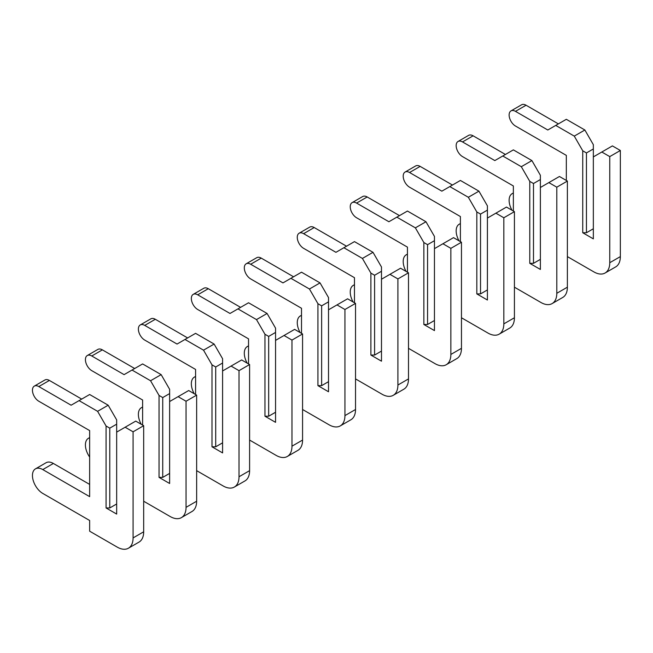 <?xml version="1.0" encoding="UTF-8"?>
<svg xmlns="http://www.w3.org/2000/svg" width="653" height="653" viewBox="0 0 653 653"><rect width="100%" height="100%" fill="white"/><g stroke="black" fill="none" stroke-linecap="round" stroke-linejoin="round"><path stroke-width="0.98" d="M567.384 256.605L593.871 271.893A22.471 12.97 -120 0 0 605.102 273.003A22.471 12.97 -120 0 0 609.755 262.718L609.755 156.606L601.813 152.018L593.34 156.916L593.34 148.966L586.451 152.941L586.451 232.746L593.34 228.77M601.813 152.018L612.408 145.905L620.35 150.492L620.35 256.605A22.471 12.97 -120 0 1 615.697 266.889L605.102 273.003M593.34 148.966L593.34 144.68L584.868 130.004L566.331 119.303L547.794 130.004L515.478 111.353A8.987 5.191 -120 0 0 510.989 110.904A8.987 5.191 -120 0 0 509.609 118.111A8.987 5.191 -120 0 0 515.478 126.029L566.331 155.381L566.331 180.457M558.38 123.89L526.073 105.239A8.987 5.191 -120 0 0 521.584 104.79L510.989 110.904M586.451 152.941L582.745 150.802L574.273 136.118L584.868 130.004M582.745 150.802L582.745 232.746L593.34 238.867L593.34 156.916M574.273 136.118L555.736 125.417M513.364 193.149A14.603 8.432 -120 0 0 512.148 193.647A14.603 8.432 -120 0 0 512.001 210.25M586.451 232.746L582.745 232.746M609.755 156.606L620.35 150.492M514.425 287.181L540.904 302.47A22.471 12.97 -120 0 0 552.136 303.58A22.471 12.97 -120 0 0 556.797 293.295L556.797 187.182L548.846 182.603L540.374 187.493L540.374 179.542L533.493 183.517L533.493 263.33L540.374 259.355M548.846 182.603L559.441 176.481L567.384 181.069L567.384 287.181A22.471 12.97 -120 0 1 562.731 297.466L552.136 303.58M540.374 179.542L540.374 175.257L531.901 160.581L513.364 149.88L494.827 160.581L462.52 141.93A8.987 5.191 -120 0 0 458.022 141.489A8.987 5.191 -120 0 0 456.643 148.688A8.987 5.191 -120 0 0 462.52 156.606L513.364 185.966L513.364 211.041M505.422 154.467L473.107 135.816A8.987 5.191 -120 0 0 468.617 135.367L458.022 141.489M533.493 183.517L529.779 181.379L521.306 166.703L531.901 160.581M529.779 181.379L529.779 263.33L540.374 269.444L540.374 187.493M521.306 166.703L502.769 155.994M460.398 223.734A14.603 8.432 -120 0 0 459.19 224.232A14.603 8.432 -120 0 0 459.035 240.826M533.493 263.33L529.779 263.33M556.797 187.182L567.384 181.069M461.459 317.758L487.938 333.046A22.471 12.97 -120 0 0 499.178 334.156A22.471 12.97 -120 0 0 503.83 323.872L503.83 217.767L495.888 213.18L487.407 218.069L487.407 210.119L480.526 214.094L480.526 293.907L487.407 289.932M495.888 213.18L506.475 207.066L514.425 211.645L514.425 317.758A22.471 12.97 -120 0 1 509.764 328.043L499.178 334.156M487.407 210.119L487.407 205.842L478.935 191.158L460.398 180.457L441.861 191.166L409.553 172.506A8.987 5.191 -120 0 0 405.056 172.066A8.987 5.191 -120 0 0 403.685 179.265A8.987 5.191 -120 0 0 409.553 187.191L460.398 216.543L460.398 241.618M452.456 185.044L420.148 166.393A8.987 5.191 -120 0 0 415.651 165.952L405.056 172.066M480.526 214.094L476.821 211.956L468.34 197.279L478.935 191.158M476.821 211.956L476.821 293.907L487.407 300.021L487.407 218.069M468.34 197.279L449.803 186.578M407.439 254.311A14.603 8.432 -120 0 0 406.223 254.809A14.603 8.432 -120 0 0 406.076 271.411M480.526 293.907L476.821 293.907M503.83 217.767L514.425 211.645M408.492 348.335L434.98 363.623A22.471 12.97 -120 0 0 446.211 364.741A22.471 12.97 -120 0 0 450.864 354.448L450.864 248.344L442.922 243.757L434.449 248.646L434.449 240.696L427.56 244.671L427.56 324.484L434.449 320.509M442.922 243.757L453.517 237.643L461.459 242.23L461.459 348.335A22.471 12.97 -120 0 1 456.806 358.619L446.211 364.741M434.449 240.696L434.449 236.419L425.976 221.742L407.439 211.041L388.894 221.742L356.587 203.091A8.987 5.191 -120 0 0 352.098 202.642A8.987 5.191 -120 0 0 350.718 209.842A8.987 5.191 -120 0 0 356.587 217.767L407.439 247.12L407.439 272.195M399.489 215.621L367.182 196.969A8.987 5.191 -120 0 0 362.693 196.529L352.098 202.642M427.56 244.671L423.854 242.532L415.381 227.856L425.976 221.742M423.854 242.532L423.854 324.484L434.449 330.598L434.449 248.646M415.381 227.856L396.844 217.155M354.473 284.888A14.603 8.432 -120 0 0 353.257 285.385A14.603 8.432 -120 0 0 353.11 301.988M427.56 324.484L423.854 324.484M450.864 248.344L461.459 242.23M355.534 378.911L382.013 394.208A22.471 12.97 -120 0 0 393.245 395.318A22.471 12.97 -120 0 0 397.906 385.033L397.906 278.921L389.955 274.333L381.483 279.231L381.483 271.281L374.602 275.256L374.602 355.061L381.483 351.085M389.955 274.333L400.55 268.22L408.492 272.807L408.492 378.911A22.471 12.97 -120 0 1 403.84 389.204L393.245 395.318M381.483 271.281L381.483 266.995L373.01 252.319L354.473 241.618L335.936 252.319L303.629 233.668A8.987 5.191 -120 0 0 299.131 233.219A8.987 5.191 -120 0 0 297.752 240.426A8.987 5.191 -120 0 0 303.629 248.344L354.473 277.696L354.473 302.772M346.531 246.205L314.215 227.546A8.987 5.191 -120 0 0 309.726 227.105L299.131 233.219M374.602 275.256L370.888 273.109L362.415 258.433L373.01 252.319M370.888 273.109L370.888 355.061L381.483 361.182L381.483 279.231M362.415 258.433L343.878 247.732M301.506 315.464A14.603 8.432 -120 0 0 300.298 315.962A14.603 8.432 -120 0 0 300.143 332.565M374.602 355.061L370.888 355.061M397.906 278.921L408.492 272.807M302.568 409.496L329.047 424.785A22.471 12.97 -120 0 0 340.286 425.895A22.471 12.97 -120 0 0 344.939 415.61L344.939 309.498L336.997 304.91L328.516 309.808L328.516 301.857L321.635 305.833L321.635 385.645L328.516 381.67M336.997 304.91L347.584 298.796L355.534 303.384L355.534 409.496A22.471 12.97 -120 0 1 350.873 419.781L340.286 425.895M328.516 301.857L328.516 297.572L320.043 282.896L301.506 272.195L282.969 282.896L250.662 264.245A8.987 5.191 -120 0 0 246.165 263.796A8.987 5.191 -120 0 0 244.793 271.003A8.987 5.191 -120 0 0 250.662 278.921L301.506 308.273L301.506 333.348M293.564 276.782L261.257 258.131A8.987 5.191 -120 0 0 256.76 257.682L246.165 263.796M321.635 305.833L317.929 303.694L309.449 289.01L320.043 282.896M317.929 303.694L317.929 385.645L328.516 391.759L328.516 309.808M309.449 289.01L290.911 278.309M248.54 346.041A14.603 8.432 -120 0 0 247.332 346.539A14.603 8.432 -120 0 0 247.177 363.141M321.635 385.645L317.929 385.645M344.939 309.498L355.534 303.384M249.601 440.073L276.088 455.361A22.471 12.97 -120 0 0 287.32 456.471A22.471 12.97 -120 0 0 291.973 446.187L291.973 340.082L284.031 335.495L275.558 340.384L275.558 332.434L268.669 336.409L268.669 416.222L275.558 412.247M284.031 335.495L294.625 329.373L302.568 333.961L302.568 440.073A22.471 12.97 -120 0 1 297.915 450.358L287.32 456.471M275.558 332.434L275.558 328.149L267.085 313.473L248.54 302.772L230.003 313.473L197.696 294.821A8.987 5.191 -120 0 0 193.206 294.381A8.987 5.191 -120 0 0 191.827 301.58A8.987 5.191 -120 0 0 197.696 309.498L248.54 338.858L248.54 363.933M240.598 307.359L208.291 288.708A8.987 5.191 -120 0 0 203.801 288.259L193.206 294.381M268.669 336.409L264.963 334.271L256.49 319.595L267.085 313.473M264.963 334.271L264.963 416.222L275.558 422.336L275.558 340.384M256.49 319.595L237.953 308.885M195.582 376.626A14.603 8.432 -120 0 0 194.365 377.124A14.603 8.432 -120 0 0 194.219 393.718M268.669 416.222L264.963 416.222M291.973 340.082L302.568 333.961M196.643 470.65L223.122 485.938A22.471 12.97 -120 0 0 234.354 487.048A22.471 12.97 -120 0 0 239.014 476.763L239.014 370.659L231.064 366.072L222.591 370.961L222.591 363.011L215.71 366.986L215.71 446.799L222.591 442.824M231.064 366.072L241.659 359.958L249.601 364.537L249.601 470.65A22.471 12.97 -120 0 1 244.948 480.935L234.354 487.048M222.591 363.011L222.591 358.734L214.119 344.058L195.582 333.348L177.045 344.058L144.737 325.398A8.987 5.191 -120 0 0 140.24 324.957A8.987 5.191 -120 0 0 138.86 332.157A8.987 5.191 -120 0 0 144.737 340.082L195.582 369.435L195.582 394.51M187.631 337.936L155.324 319.284A8.987 5.191 -120 0 0 150.835 318.844L140.24 324.957M215.71 366.986L211.996 364.847L203.524 350.171L214.119 344.058M211.996 364.847L211.996 446.799L222.591 452.913L222.591 370.961M203.524 350.171L184.987 339.47M142.615 407.203A14.603 8.432 -120 0 0 141.407 407.701A14.603 8.432 -120 0 0 141.252 424.303M215.71 446.799L211.996 446.799M239.014 370.659L249.601 364.537M143.676 501.226L170.155 516.515A22.471 12.97 -120 0 0 181.395 517.633A22.471 12.97 -120 0 0 186.048 507.34L186.048 401.236L178.106 396.649L169.625 401.538L169.625 393.588L162.744 397.563L162.744 477.376L169.625 473.401M178.106 396.649L188.693 390.535L196.643 395.122L196.643 501.226A22.471 12.97 -120 0 1 191.982 511.511L181.395 517.633M169.625 393.588L169.625 389.31L161.152 374.634L142.615 363.933L124.078 374.634L91.771 355.983A8.987 5.191 -120 0 0 87.273 355.534A8.987 5.191 -120 0 0 85.902 362.733A8.987 5.191 -120 0 0 91.771 370.659L142.615 400.011L142.615 425.087M134.673 368.512L102.366 349.861A8.987 5.191 -120 0 0 97.868 349.42L87.273 355.534M162.744 397.563L159.038 395.424L150.557 380.748L161.152 374.634M159.038 395.424L159.038 477.376L169.625 483.489L169.625 401.538M150.557 380.748L132.02 370.047M89.649 437.779A14.603 8.432 -120 0 0 88.441 438.277A14.603 8.432 -120 0 0 89.649 457.043M162.744 477.376L159.038 477.376M186.048 401.236L196.643 395.122M109.777 428.148L106.072 426.001L97.599 411.325L79.062 400.624L71.112 405.211L38.805 386.56A8.987 5.191 -120 0 0 34.315 386.111A8.987 5.191 -120 0 0 32.936 393.318A8.987 5.191 -120 0 0 38.805 401.236L89.649 430.588L89.649 496.639L42.78 469.58A14.603 8.432 -120 0 0 35.474 468.854A14.603 8.432 -120 0 0 33.238 480.559A14.603 8.432 -120 0 0 42.78 493.431L89.649 520.49L89.649 531.191L117.197 547.1A22.471 12.97 -120 0 0 128.429 548.21A22.471 12.97 -120 0 0 133.081 537.925L133.081 431.813L125.139 427.225L116.667 432.123L116.667 424.172L109.777 428.148L109.777 507.952L116.667 503.977M125.139 427.225L135.734 421.112L143.676 425.699L143.676 531.803A22.471 12.97 -120 0 1 139.024 542.096L128.429 548.21M116.667 424.172L116.667 419.887L108.186 405.211L89.649 394.51L79.062 400.624M89.649 484.412L53.375 463.467A14.603 8.432 -120 0 0 46.069 462.74L35.474 468.854M81.707 399.097L49.399 380.446A8.987 5.191 -120 0 0 44.902 379.997L34.315 386.111M97.599 411.325L108.186 405.211M106.072 426.001L106.072 507.952L116.667 514.074L116.667 432.123M109.777 507.952L106.072 507.952M133.081 431.813L143.676 425.699M515.478 111.353L526.073 105.239M609.755 262.718L620.35 256.605M462.52 141.93L473.107 135.816M556.797 293.295L567.384 287.181M409.553 172.506L420.148 166.393M503.83 323.872L514.425 317.758M356.587 203.091L367.182 196.969M450.864 354.448L461.459 348.335M303.629 233.668L314.215 227.546M397.906 385.033L408.492 378.911M250.662 264.245L261.257 258.131M344.939 415.61L355.534 409.496M197.696 294.821L208.291 288.708M291.973 446.187L302.568 440.073M144.737 325.398L155.324 319.284M239.014 476.763L249.601 470.65M91.771 355.983L102.366 349.861M186.048 507.34L196.643 501.226M38.805 386.56L49.399 380.446M42.78 469.58L53.375 463.467M133.081 537.925L143.676 531.803M512.148 193.647L513.364 192.953M459.19 224.232L460.398 223.53M406.223 254.809L407.439 254.107M353.257 285.385L354.473 284.684M300.298 315.962L301.506 315.26M247.332 346.539L248.54 345.845M194.365 377.124L195.582 376.422M141.407 407.701L142.615 406.999M88.441 438.277L89.649 437.575"/></g></svg>

